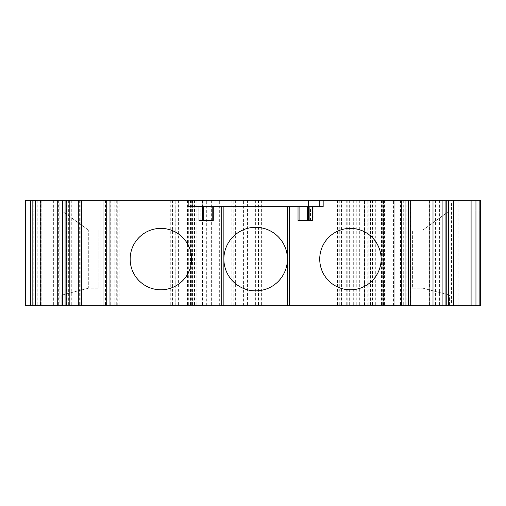 <?xml version="1.0" encoding="UTF-8"?>
<svg xmlns="http://www.w3.org/2000/svg" width="506" height="506" viewBox="0 0 506 506"><rect width="100%" height="100%" fill="white"/><g stroke="black" fill="none" stroke-linecap="round" stroke-linejoin="round"><path stroke-width="0.38" stroke-dasharray="2.53 1.9" d="M61.84 295.099L61.84 305.687L30.594 305.687L61.84 305.687L61.84 295.099L88.316 288.211L88.316 229.964L88.316 288.211L98.904 288.211L88.316 288.211L61.84 295.099M98.904 229.964L98.904 288.211L98.904 229.964L88.316 229.964L98.904 229.964M30.594 210.901L30.594 305.687L101.099 305.687L30.594 305.687L30.594 210.901L61.84 210.901L88.316 229.964L61.84 210.901L30.594 210.901M247.434 305.687L364.548 305.687L243.405 305.687L247.434 305.687L247.434 200.313L364.548 200.313L247.434 200.313M101.099 305.687L106.317 305.687L101.099 305.687L101.099 200.313L106.317 200.313L25.3 200.313L25.3 305.687L190.446 305.687L175.784 305.687L175.784 200.313L190.446 200.313L41.188 200.313L41.188 305.687L41.188 200.313L30.594 200.313L101.099 200.313L101.099 305.687M367.83 305.687L367.83 200.313L480.7 200.313L480.7 305.687L175.784 305.687M451.466 305.687L446.222 305.687L451.466 305.687L451.466 200.313L446.222 200.313L451.466 200.313M410.107 305.687L394.174 305.687L410.107 305.687L410.271 200.313L393.554 200.313L410.107 200.313M394.174 305.687L393.554 305.687L394.174 305.687L394.174 200.313L394.174 305.687M103.041 305.687L117.12 305.687L103.041 305.687L103.041 200.313L101.023 200.313L117.74 200.313L103.041 200.313M117.12 305.687L117.74 305.687L117.12 305.687L117.12 200.313L117.12 305.687M59.828 305.687L65.072 305.687L59.828 305.687L59.828 200.313L65.072 200.313L59.828 200.313M367.83 200.313L175.784 200.313M69.252 200.313L69.252 305.687M53.364 200.313L53.364 305.687L53.364 200.313M35.363 200.313L35.363 305.687L35.363 200.313M81.959 200.313L81.959 305.687M71.896 200.313L71.896 305.687M81.89 200.313L81.89 305.687L81.89 200.313M68.652 200.313L68.652 305.687L68.652 200.313M190.446 200.313L190.446 305.687L190.446 200.313M192.565 200.313L192.565 305.687L192.565 200.313M231.868 200.313L231.868 305.687M349.304 200.313L349.304 305.687L349.304 200.313M383.2 200.313L383.2 305.687L383.2 200.313M370.487 200.313L370.487 305.687L370.487 200.313M439.398 200.313L439.398 305.687L439.398 200.313M429.335 200.313L429.335 305.687L429.335 200.313M480.7 210.901L480.7 305.687L480.7 210.901L449.454 210.901L480.7 210.901M449.454 210.901L422.978 229.964L422.978 288.211L422.978 229.964L449.454 210.901M449.454 295.099L422.978 288.211L449.454 295.099L449.454 305.687L449.454 295.099M400.543 200.313L400.543 305.687M405.787 200.313L405.787 305.687M410.271 200.313L410.271 305.687M287.421 206.663L287.421 305.687M223.873 206.663L223.873 305.687M101.023 200.313L101.023 305.687M105.514 200.313L105.514 305.687M110.751 200.313L110.751 305.687M310.115 206.663L313.157 206.663L310.115 206.663L310.115 220.433L308.616 220.433L308.616 206.663M188.156 206.663L323.163 206.663M202.153 206.663L198.143 206.663L202.153 206.663L202.153 220.433L198.143 220.433L202.678 220.433L202.678 206.663M287.421 259.091A31.77 31.77 0 0 0 239.762 231.577A31.77 31.77 0 0 0 239.762 286.605A31.77 31.77 0 0 0 287.421 259.091M191.572 259.091A30.714 30.714 0 0 0 145.507 232.494A30.714 30.714 0 0 0 145.507 285.688A30.714 30.714 0 0 0 191.572 259.091M381.144 259.091A30.714 30.714 0 0 0 335.08 232.494A30.714 30.714 0 0 0 335.08 285.688A30.714 30.714 0 0 0 381.144 259.091M255.65 200.313L255.65 305.687M192.116 206.663L192.116 200.313M319.204 206.663L319.204 200.313M202.678 220.433L213.273 220.433L213.273 206.663M198.972 220.433L202.153 220.433M308.616 220.433L298.021 220.433L298.021 206.663M312.322 220.433L309.147 220.433L309.147 206.663M309.147 220.433L310.115 220.433M412.39 288.211L422.978 288.211L412.39 288.211L412.39 229.964L422.978 229.964L412.39 229.964L412.39 288.211M66.602 200.313L66.602 305.687M63.958 200.313L63.958 305.687M48.07 200.313L48.07 305.687M40.657 200.313L40.657 305.687M37.216 200.313L37.216 305.687M33.775 200.313L33.775 305.687M30.594 200.313L30.594 305.687M35.888 200.313L35.888 305.687M58.658 200.313L58.658 305.687M67.153 200.313L67.153 305.687M79.657 200.313L79.657 305.687M79.961 200.313L79.961 305.687M80.833 200.313L80.833 305.687M71.302 200.313L71.302 305.687M73.952 200.313L73.952 305.687M114.875 200.313L114.875 305.687M116.709 200.313L116.709 305.687M119.15 200.313L119.15 305.687M120.985 200.313L120.985 305.687M163.109 200.313L163.109 305.687M164.943 200.313L164.943 305.687M170.75 200.313L170.75 305.687M172.584 200.313L172.584 305.687M188.327 200.313L188.327 305.687M180.161 200.313L180.161 305.687M175.81 200.313L175.81 305.687M178.605 200.313L178.605 305.687M187.435 200.313L187.435 305.687M191.679 200.313L191.679 305.687M196.866 200.313L196.866 305.687M194.544 200.313L194.544 305.687M194.5 200.313L194.5 305.687M202.463 200.313L202.463 305.687M211.767 200.313L211.767 305.687M219.149 200.313L219.149 305.687M214.038 200.313L214.038 305.687M211.628 200.313L211.628 305.687L211.628 200.313M235.619 200.313L235.619 305.687M261.368 200.313L261.368 305.687M338.198 200.313L338.198 305.687M339.754 200.313L339.754 305.687M347.192 200.313L347.192 305.687L347.192 200.313M346.249 200.313L346.249 305.687M341.556 200.313L341.556 305.687M353.694 200.313L353.694 305.687M363.074 200.313L363.074 305.687M381.081 200.313L381.081 305.687M381.448 200.313L381.448 305.687M372.239 200.313L372.239 305.687M372.422 200.313L372.422 305.687M381.632 200.313L381.632 305.687M383.371 200.313L383.371 305.687M368.817 200.313L368.817 305.687M368.185 200.313L368.185 305.687M375.718 200.313L375.718 305.687M382.675 200.313L382.675 305.687M384.446 200.313L384.446 305.687M390.974 200.313L390.974 305.687M406.173 200.313L406.173 305.687M410.973 200.313L410.973 305.687M431.036 200.313L431.036 305.687M435.451 200.313L435.451 305.687M458.101 200.313L458.101 305.687M403.282 200.313L403.282 305.687M408.253 200.313L408.253 305.687M108.012 200.313L108.012 305.687M101.187 200.313L101.187 305.687M258.49 200.313L258.49 305.687M359.33 200.313L359.33 305.687M364.371 200.313L364.371 305.687M356.262 200.313L356.262 305.687M337.508 200.313L337.508 305.687M200.825 220.433L200.825 206.663M201.186 220.433L201.186 206.663M310.469 220.433L310.469 206.663M106.317 305.687L106.317 200.313M39.07 305.687L39.07 200.313M197.024 305.687L197.024 200.313M219.332 305.687L219.332 200.313M206.334 305.687L206.334 200.313M236.062 305.687L236.062 200.313M233.816 305.687L233.816 200.313M340.955 305.687L340.955 200.313M383.567 305.687L383.567 200.313M393.554 305.687L393.554 200.313M117.74 305.687L117.74 200.313M243.405 305.687L243.405 200.313M364.548 305.687L364.548 200.313M198.143 206.663L198.143 220.433M313.157 206.663L313.157 220.433"/><path stroke-width="0.76" d="M188.156 200.313L323.163 200.313L323.163 206.663L312.322 206.663L312.322 220.433L298.021 220.433L298.021 206.663L213.273 206.663L213.273 220.433L198.972 220.433L198.972 206.663L188.156 206.663L188.156 200.313L30.594 200.313L30.594 305.687L25.3 305.687L25.3 200.313L30.594 200.313L30.594 305.687L480.7 305.687L480.7 200.313L479.15 200.313L479.15 305.687M323.163 200.313L479.15 200.313M446.222 200.313L446.222 305.687M410.271 200.313L410.271 305.687M381.144 259.091A30.714 30.714 0 0 0 335.08 232.494A30.714 30.714 0 0 0 335.08 285.688A30.714 30.714 0 0 0 381.144 259.091M287.421 206.663L287.421 305.687M287.421 259.091A31.77 31.77 0 0 1 255.65 290.861A31.77 31.77 0 0 1 223.873 259.091A31.77 31.77 0 0 1 255.65 227.32A31.77 31.77 0 0 1 287.421 259.091M223.873 206.663L223.873 305.687M191.572 259.091A30.714 30.714 0 0 0 145.507 232.494A30.714 30.714 0 0 0 145.507 285.688A30.714 30.714 0 0 0 191.572 259.091M101.023 200.313L101.023 305.687M65.072 200.313L65.072 305.687M312.322 206.663L298.021 206.663M198.972 206.663L213.273 206.663M192.116 206.663L192.116 200.313M202.925 206.663L202.925 200.313M308.369 206.663L308.369 200.313M319.204 206.663L319.204 200.313M202.153 220.433L202.153 206.663M202.678 220.433L202.678 206.663M308.616 220.433L308.616 206.663M309.147 220.433L309.147 206.663M408.253 200.313L408.253 305.687M405.059 200.313L405.059 305.687M475.956 200.313L475.956 305.687M471.086 200.313L471.086 305.687M453.559 200.313L453.559 305.687M448.695 200.313L448.695 305.687M445.103 200.313L445.103 305.687M442.105 200.313L442.105 305.687M433.003 200.313L433.003 305.687M429.917 200.313L429.917 305.687M401.315 200.313L401.315 305.687M289.54 206.663L289.54 305.687M221.755 206.663L221.755 305.687M109.979 200.313L109.979 305.687M106.235 200.313L106.235 305.687M103.041 200.313L103.041 305.687M81.377 200.313L81.377 305.687M78.297 200.313L78.297 305.687M69.189 200.313L69.189 305.687M66.197 200.313L66.197 305.687M62.599 200.313L62.599 305.687M57.735 200.313L57.735 305.687M40.208 200.313L40.208 305.687M35.344 200.313L35.344 305.687M32.144 200.313L32.144 305.687M203.741 220.433L203.741 206.663M212.21 220.433L212.21 206.663M307.553 220.433L307.553 206.663M299.084 220.433L299.084 206.663"/></g></svg>

